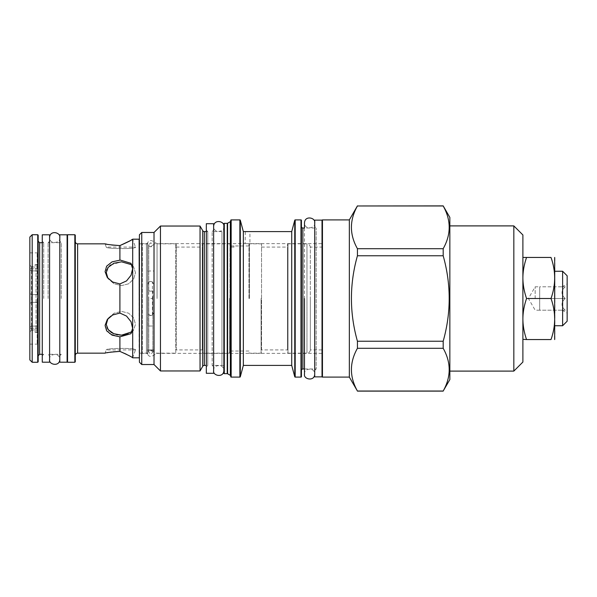 <?xml version="1.0" encoding="UTF-8"?>
<svg xmlns="http://www.w3.org/2000/svg" width="597" height="597" viewBox="0 0 597 597"><rect width="100%" height="100%" fill="white"/><g stroke="black" fill="none" stroke-linecap="round" stroke-linejoin="round"><path stroke-width="0.45" stroke-dasharray="2.98 2.24" d="M565.217 310.186C560.956 306.291 560.956 302.395 565.225 298.5L539.688 298.5L539.688 304.343L539.688 286.814L539.688 310.186L539.688 298.5L565.225 298.5C560.956 302.395 560.956 306.291 565.217 310.186L539.688 310.186L539.688 304.343L539.688 310.186L565.217 310.186C560.956 310.186 560.956 310.186 565.217 310.186C560.956 310.186 560.956 310.186 565.217 310.186M567.15 321.216L567.15 275.784M565.217 286.814C560.956 290.709 560.956 294.605 565.225 298.5C560.956 294.605 560.956 290.709 565.217 286.814L539.688 286.814L539.688 292.657L539.688 286.814L565.217 286.814C560.956 286.814 560.956 286.814 565.217 286.814C560.956 286.814 560.956 286.814 565.217 286.814M562.62 325.746L562.62 271.254M554.882 257.814L554.882 339.186M554.882 298.5L554.882 271.254L554.882 298.5M551.001 298.5C555.874 312.186 555.874 325.872 551.001 339.551L526.554 339.551C524.173 332.574 522.95 325.828 522.89 319.32L522.89 318.813C522.95 312.231 524.173 305.463 526.554 298.5C524.159 291.478 522.935 284.709 522.89 278.187L522.89 277.68C522.957 271.128 524.181 264.396 526.554 257.449L551.001 257.449C555.874 271.128 555.874 284.814 551.001 298.5L526.554 298.5M522.89 362.043L522.89 234.957M526.554 339.551L522.89 339.551L522.89 319.32M522.89 322.567L522.89 325.581M522.89 328.35L522.89 331.275M522.89 333.081L522.89 334.089M522.89 336.924L522.89 337.865M522.89 338.783L522.89 339.342M513.83 371.103L513.83 225.897M449.847 225.897L449.847 371.103L449.847 225.897M449.847 217.42L449.847 379.58M443.183 341.23L357.431 341.23C349.424 312.746 349.424 284.254 357.431 255.77L357.431 248.703L443.183 248.703L443.183 255.77C451.19 284.254 451.19 312.746 443.183 341.23L443.183 348.297C451.19 362.536 451.19 376.782 443.183 391.028L443.183 391.117M443.183 248.703C451.19 234.457 451.19 220.218 443.183 205.972L443.183 205.883M357.431 255.77L443.183 255.77M357.431 248.703C349.424 234.457 349.424 220.218 357.431 205.972L443.183 205.972M443.183 391.028L357.431 391.117M357.431 391.028C349.424 376.782 349.424 362.536 357.431 348.297L443.183 348.297M357.431 341.23L357.431 348.297M349.335 219.905L349.335 377.095M322.022 376.655L322.022 220.345L322.022 376.655M322.022 376.871L322.022 220.129M314.716 376.871L314.716 220.129M314.716 370.446L316.179 368.983L316.179 228.017L316.179 368.983L304.492 368.983L304.492 228.017L316.179 228.017L314.716 226.554M301.425 370.446L301.425 226.554M301.425 220.345L301.425 376.655M291.717 231.591L291.717 365.409M247.516 243.695C250.628 243.643 250.628 243.643 247.516 243.695C250.628 243.643 250.628 243.643 247.516 243.695C244.404 243.643 244.404 243.643 247.516 243.695C244.404 243.643 244.404 243.643 247.516 243.695M247.121 231.636L249.927 231.591L249.927 243.643L322.022 243.643M139.556 242.046L139.556 298.5L139.556 242.046L142.332 243.643L142.332 353.357L142.332 243.643L146.429 243.643L146.429 298.5L146.429 243.643L147.705 242.904A3.216 3.216 0 0 1 152.414 240.972L157.048 243.643L245.106 243.643L245.36 231.599M245.457 231.606L245.979 231.621M246.292 231.629L246.748 231.629M243.345 231.591L243.345 365.409M230.718 243.643L230.718 353.357M230.718 375.983L230.718 221.017L230.718 375.983M223.853 223.778L223.853 373.222M223.853 367.304L223.853 229.696L223.853 367.304A1.895 1.895 180 0 0 221.95 365.409L212.166 365.409L212.166 231.591L212.166 365.409L213.622 366.871L213.622 298.5L213.622 366.871M213.622 230.129L213.622 298.5L213.622 230.129L212.166 231.591L221.95 231.591L221.95 365.409L221.95 231.591A1.895 1.895 0 0 0 223.853 229.696M213.622 373.297L213.622 223.703M206.323 373.297L206.323 223.703M206.323 366.871L207.778 365.409L207.778 231.591L207.778 365.409L206.323 365.409M206.323 230.129L207.778 231.591L206.323 231.591M200.047 226.039L200.047 370.961M160.451 226.039L160.451 370.961M154.019 232.472L154.019 364.528M139.414 362.192L139.414 234.808M139.414 298.5L139.414 357.7L139.414 298.5M141.75 364.528L141.75 232.472M147.817 270.978L153.802 270.978L153.802 326.022L147.817 326.022L147.817 284.329C147.952 282.03 149.489 281.187 152.414 281.806L153.802 284.329L153.802 270.978M147.817 326.022L147.817 312.671C149.81 316.552 151.81 316.552 153.802 312.671L152.414 315.194C149.459 315.791 147.929 314.955 147.817 312.671L147.817 284.329C149.81 280.448 151.81 280.448 153.802 284.329L153.802 326.022M157.048 298.5L157.048 243.643L157.048 298.5M139.556 354.954L139.556 298.5L139.556 354.954L142.332 353.357L146.429 353.357L146.429 298.5L146.429 353.357L147.705 354.096L147.705 242.904L147.705 354.096A3.216 3.216 0 0 0 152.414 356.028L157.048 353.357L322.022 353.357M139.556 298.5L139.556 353.155L139.556 298.5M147.601 353.14L147.601 298.5L147.601 353.14C147.041 349.372 154.519 349.267 154.019 353.14L154.019 243.845L154.019 353.14C154.556 349.335 147.078 349.305 147.601 353.14M147.601 298.5L147.601 243.845L147.601 298.5M176.227 298.5L176.227 244.277L176.227 298.5M176.227 349.924L176.227 247.076L176.227 349.924L202.234 349.924L202.234 247.076L202.234 349.924M139.556 353.155L147.377 353.155L147.377 349.924L154.242 349.924L147.377 349.924L154.242 349.924L154.242 353.155L175.787 353.155L175.787 243.845L175.787 353.155L176.227 352.723M176.227 247.076L202.234 247.076M202.234 298.5L202.234 244.277L202.234 298.5M229.987 298.5L229.987 244.277L229.987 298.5M248.979 298.5L248.979 244.277L248.979 298.5M248.979 245.979L234.002 245.979L234.002 247.076L230.352 247.076L234.002 247.076L230.352 247.076L230.352 245.979L234.002 245.979L229.987 245.979M261.538 298.5L261.538 244.277L261.538 298.5M261.538 349.924L261.538 247.076L261.538 349.924L287.545 349.924L287.545 247.076L287.545 349.924M261.538 247.076L287.545 247.076M287.545 298.5L287.545 244.277L287.545 298.5M287.545 244.277L287.985 243.845L287.985 298.5L287.985 243.845L306.97 243.845L306.97 353.155L306.97 243.845C306.865 243.718 309.664 243.688 310.328 247.076L310.328 298.5L310.328 247.076L322.022 247.076L322.022 349.924L322.022 247.076M287.545 352.723L287.985 353.155L287.985 298.5L287.985 353.155L306.97 353.155C308.955 352.976 310.074 351.894 310.328 349.924L310.328 298.5L310.328 349.924L322.022 349.924M132.691 239.188L132.691 357.812M119.907 351.409L119.907 336.842L130.952 333.693L132.624 328.246L131.056 321.776L126.542 316.089L119.907 313.067L119.907 283.933L126.542 280.911L131.056 275.224L132.624 268.754L130.952 263.307L120.281 260.083L112.049 261.867L106.639 266.187L105.094 271.657L107.281 277.456L112.669 282.023L119.907 283.933M105.706 353.021L105.079 353.155L106.259 349.924L135.482 349.924C137.34 347.782 105.147 348.073 106.259 349.924C105.147 348.073 137.34 347.782 135.482 349.924L132.624 357.782L126.355 354.222M106.467 322.268L108.475 317.91L114.079 313.209L121.549 311.388L128.676 313.209L133.676 318.007L135.482 324.283L133.616 330.037L126.833 334.462M125.146 334.85L123.355 335.089M119.646 335.089L117.728 334.827M115.833 334.395L113.997 333.783M112.445 333.089L111.818 332.745M110.878 332.163L109.288 330.895M107.012 327.753L106.259 324.335M119.907 313.067L112.669 314.977L107.281 319.544L105.132 326.805M105.147 326.94L109.676 333.805L119.907 336.842M113.266 351.805L111.482 352.021M109.841 352.26L107.923 352.588M107.206 352.723L105.99 352.961M106.781 244.195L111.684 245.009M119.907 245.591L119.907 260.158M107.915 278.254L114.079 283.791L121.549 285.612L128.676 283.791L133.676 278.993L135.482 272.717L133.616 266.963L131.974 265.195L133.616 266.963L135.482 272.717L133.676 278.993L128.676 283.791L121.549 285.612L114.079 283.784L108.475 279.09L106.467 274.739M106.296 273.665L106.602 270.366M106.87 269.59L107.736 267.941M108.139 267.381L109.579 265.844M110.721 264.949L121.549 261.829L131.213 264.598M130.586 240.464L131.146 240.128M105.079 243.845L106.259 247.076L135.482 247.076C137.34 249.218 105.147 248.927 106.259 247.076C105.147 248.927 137.34 249.218 135.482 247.076L132.624 239.218M75.282 361.827L75.282 235.173M67.103 362.192L67.103 234.808M59.797 362.192L59.797 234.808M61.26 298.5L61.26 242.695L61.26 298.5M48.111 298.5L48.111 242.695L48.111 298.5M49.573 362.192L49.573 234.808M42.268 362.192L42.268 234.808M43.73 298.5L43.73 242.695L43.73 298.5M38.178 361.827L38.178 235.173M32.186 362.267L32.186 234.733M29.85 237.069L29.85 359.931M29.85 327.059L29.85 303.425L29.85 331.984L29.85 327.059L31.701 326.104L29.85 327.059M29.85 331.984L29.85 344.148L29.85 331.984L31.701 329.947L29.85 331.984M29.85 293.575L29.85 268.807L29.85 293.575L31.701 294.664L29.85 293.575M29.85 269.941L29.85 265.016L29.85 269.941L31.701 270.896L29.85 269.941M29.85 265.016L29.85 252.852L29.85 265.016L31.701 267.053L29.85 265.016M37.156 326.104L37.156 302.336L31.701 302.336L31.701 294.664L31.701 302.336L29.85 303.425L31.701 302.336L37.156 302.336L37.156 328.193L37.156 326.104L31.701 326.104L31.701 329.947L31.701 326.104L37.156 326.104L37.156 329.947L37.156 326.104M37.156 294.664L37.156 267.053L37.156 294.664L31.701 294.664L37.156 294.664M37.156 267.053L37.156 252.852L37.156 267.053L31.701 267.053L31.701 270.896L31.701 267.053L37.156 267.053M37.156 329.947L37.156 344.148L37.156 329.947L31.701 329.947L37.156 329.947M37.156 298.5L37.156 332.581L37.156 298.5M37.156 270.896L31.701 270.896L37.156 270.896M37.156 332.581L36.051 332.581L36.051 298.5L36.051 332.581L31.522 329.969L31.522 267.031L31.522 329.969M37.156 264.419L36.051 264.419L36.051 298.5L36.051 264.419L31.522 267.031M131.974 331.805L133.616 330.037L135.482 324.283L133.676 318.007L128.676 313.209L121.549 311.388L114.079 313.216L107.915 318.746M526.554 257.449L522.89 257.449M535.158 298.5L535.158 286.814L535.158 298.5M150.81 291.194L152.854 290.903L148.765 290.903L150.81 291.194M150.81 298.5L152.854 298.5L150.81 298.5M223.853 298.5L223.853 370.453L223.853 298.5M322.455 219.905L322.455 377.095M302.88 368.983L302.88 228.017M300.985 219.905L300.985 377.095M295.187 219.905L295.187 377.095M294.761 220.233L294.761 376.767M240.3 220.233L240.3 376.767M239.875 219.905L239.875 377.095M231.158 219.905L231.158 377.095M230.352 375.349L230.352 221.651M227.599 373.759L227.599 223.241M224.285 223.338L224.285 373.662M227.233 373.662L227.233 223.338M204.346 365.409L204.346 231.591M202.704 366.357L202.704 230.643M152.414 315.194L152.414 281.806M202.667 298.5L202.667 243.845L202.667 298.5M229.547 298.5L229.547 353.155L229.547 298.5M249.419 298.5L249.419 243.845L249.419 298.5M261.105 298.5L261.105 353.155L261.105 298.5M139.123 357.812L139.123 239.188M77.617 353.155L77.617 243.845M74.841 362.267L74.841 234.733M67.543 234.733L67.543 362.267M39.641 242.695L39.641 354.305M37.738 362.267L37.738 234.733M562.09 310.186L567.15 313.112M562.09 286.814L567.15 283.888M176.227 244.277L175.787 243.845L154.019 243.845C151.922 247.748 149.78 247.748 147.601 243.845L139.556 243.845M229.987 244.277L229.547 243.845L202.667 243.845L202.234 244.277M229.987 352.723L229.547 353.155L202.667 353.155L202.234 352.723M248.979 351.021L229.987 351.021M261.538 244.277L261.105 243.845L249.419 243.845L248.979 244.277M261.538 352.723L261.105 353.155L249.419 353.155L248.979 352.723M133.616 330.037L130.952 333.693L133.616 330.037M108.475 317.91L107.281 319.544L108.475 317.91M108.475 279.09L107.281 277.456L108.475 279.09M133.616 266.963L130.952 263.307L133.616 266.963M49.573 241.233L48.111 242.695L61.26 242.695L59.797 241.233M59.797 355.767L61.26 354.305L48.111 354.305L49.573 355.767M42.268 242.695L43.73 242.695L42.268 241.233M42.268 355.767L43.73 354.305L42.268 354.305M29.85 328.193L37.156 328.193L29.85 328.193M29.85 268.807L37.156 268.807L29.85 268.807M29.85 252.852L37.156 252.852M29.85 344.148L37.156 344.148M539.688 310.186L535.158 310.186L528.412 298.5L535.158 286.814L539.688 286.814M148.765 290.903L148.765 244.815L150.81 242.77L152.854 244.815L150.81 246.859L148.765 244.815L148.765 352.185L150.81 350.14L152.854 352.185L152.854 290.903M148.765 298.5L148.765 352.185L150.81 354.23L152.854 352.185L152.854 298.5M223.853 226.479C225.032 231.808 213.711 234.106 213.622 226.479M213.622 370.521C212.532 365.26 223.539 362.752 223.853 370.521M59.797 237.584C60.976 242.912 49.663 245.21 49.573 237.584M49.573 359.416C48.484 354.155 59.484 351.648 59.797 359.416M314.716 222.897C315.895 228.226 304.582 230.532 304.492 222.897M304.492 374.103C303.403 368.842 314.403 366.327 314.716 374.103"/><path stroke-width="0.9" d="M567.15 275.784L567.15 321.216L562.62 325.746L562.62 271.254L567.15 275.784M554.665 339.551L554.665 257.449M551.001 339.551C555.874 339.551 555.874 339.551 551.001 339.551C555.874 339.551 555.874 339.551 551.001 339.551C555.874 325.872 555.874 312.186 551.001 298.5C555.874 284.814 555.874 271.128 551.001 257.449C555.874 257.449 555.874 257.449 551.001 257.449C555.874 257.449 555.874 257.449 551.001 257.449L526.554 257.449C524.173 264.426 522.95 271.172 522.89 277.68L522.89 278.202C522.95 284.769 524.173 291.537 526.554 298.5C524.159 305.522 522.935 312.291 522.89 318.813L522.89 319.343C522.957 325.872 524.181 332.611 526.554 339.551L551.001 339.551M526.554 298.5L551.001 298.5M513.83 371.103L513.83 225.897L522.89 234.957L522.89 362.043L513.83 371.103L449.847 371.103M522.89 319.343L522.89 322.567M522.89 325.581L522.89 328.35M522.89 331.275L522.89 333.081M522.89 334.089L522.89 336.924M522.89 337.865L522.89 338.783M522.89 339.342L526.554 339.551M513.83 225.897L449.847 225.897M357.431 205.972L443.183 205.883L449.847 217.42L449.847 379.58L443.183 391.028C451.19 376.782 451.19 362.543 443.183 348.297L443.183 341.23C451.19 312.746 451.19 284.254 443.183 255.77L443.183 248.703C451.19 234.464 451.19 220.218 443.183 205.972L357.431 205.972C349.424 220.218 349.424 234.464 357.431 248.703L357.431 255.77C349.424 284.254 349.424 312.746 357.431 341.23L357.431 348.297C349.424 362.543 349.424 376.782 357.431 391.028L349.335 377.095L322.455 377.095L322.455 219.905L349.335 219.905L349.335 377.095M357.431 205.883L349.335 219.905M357.431 248.703L443.183 248.703M357.431 391.028L443.183 391.028M322.022 220.345A0.44 0.44 0 0 1 322.455 219.905M322.022 376.655A0.44 0.44 180 0 0 322.455 377.095M322.022 220.129L322.022 376.871L314.716 376.871L314.716 220.129L322.022 220.129M314.716 222.897C315.806 217.644 304.798 215.129 304.492 222.897L304.492 228.017L302.88 228.017L302.88 368.983L304.492 368.983L304.492 374.103C303.306 379.423 314.626 381.729 314.716 374.103M302.88 228.017A1.463 1.463 0 0 1 301.425 226.554L301.425 370.446A1.463 1.463 180 0 1 302.88 368.983M291.717 365.409L294.761 376.767A0.44 0.44 0 0 0 295.187 377.095L300.985 377.095A0.44 0.44 180 0 0 301.425 376.655L301.425 220.345A0.44 0.44 0 0 0 300.985 219.905L295.187 219.905A0.44 0.44 0 0 0 294.761 220.233L291.717 231.591L291.717 365.409L243.345 365.409L240.3 376.767L240.3 220.233L243.345 231.591L243.345 365.409M291.717 231.591L243.345 231.591M246.748 231.629L247.121 231.636M240.3 376.767A0.44 0.44 0 0 1 239.875 377.095L239.875 219.905A0.44 0.44 0 0 1 240.3 220.233M239.875 377.095L231.158 377.095L231.158 219.905L239.875 219.905M230.718 353.357L230.718 376.655A0.44 0.44 0 0 0 231.158 377.095M230.718 376.655L230.718 220.345A0.44 0.44 0 0 1 231.158 219.905M230.718 220.345L230.718 243.643M230.718 221.017A0.731 0.731 0 0 1 230.352 221.651L230.352 375.349A0.731 0.731 180 0 1 230.718 375.983M230.352 375.349L227.599 373.759A0.731 0.731 180 0 0 227.233 373.662L224.285 373.662L224.285 223.338L227.233 223.338A0.731 0.731 0 0 0 227.599 223.241L227.599 373.759M230.352 221.651L227.599 223.241M224.285 223.338A0.44 0.44 0 0 0 223.853 223.778L223.853 373.222A0.44 0.44 180 0 0 224.285 373.662M213.622 223.703L213.622 373.297L206.323 373.297L206.323 223.703L213.622 223.703M206.323 231.591L204.346 231.591L204.346 365.409L206.323 365.409M204.346 231.591A1.895 1.895 0 0 1 202.704 230.643L202.704 366.357A1.895 1.895 180 0 1 204.346 365.409M202.704 366.357L200.047 370.961L160.451 370.961L154.019 364.528L141.75 364.528L141.75 232.472L154.019 232.472L154.019 364.528M202.704 230.643L200.047 226.039L200.047 370.961M200.047 226.039L160.451 226.039L160.451 370.961M160.451 226.039L154.019 232.472M141.75 232.472L139.414 234.808L139.414 362.192L141.75 364.528M139.123 357.812L132.691 357.812L132.691 239.188L139.123 239.188L139.414 357.7M119.907 283.933L112.669 282.023L107.281 277.456L105.094 271.657L106.632 266.187L112.049 261.867L120.281 260.083L130.952 263.307L132.624 268.754L131.056 275.224L126.542 280.911L119.907 283.933L119.907 313.067L126.542 316.089L131.056 321.776L132.624 328.246L130.952 333.693L119.907 336.842L119.907 351.409C127.698 354.857 131.937 356.984 132.624 357.782L132.691 357.812M126.355 354.222L119.907 351.409L113.266 351.805M126.833 334.462L125.146 334.85M123.355 335.089L119.646 335.089M117.728 334.827L115.833 334.395M113.997 333.783L112.445 333.089M111.818 332.745L110.878 332.163M109.288 330.895L107.012 327.753M106.259 324.335L106.467 322.268M111.482 352.021L109.841 352.26M107.923 352.588L107.206 352.723M119.907 260.158L119.907 245.591C110.564 244.897 105.617 244.315 105.079 243.845L77.617 243.845L77.617 353.155L105.079 353.155C105.617 352.685 110.564 352.103 119.907 351.409M119.907 336.842L112.049 335.133L106.639 330.813L105.094 325.343L107.281 319.544L112.669 314.977L119.907 313.067M105.079 243.845L106.781 244.195M111.684 245.009L119.907 245.591L129.885 240.875M106.467 274.739L106.296 273.665M106.602 270.366L106.87 269.59M107.736 267.941L108.139 267.381M109.579 265.844L110.721 264.949M131.213 264.598L121.549 261.829L113.811 263.292L108.176 267.322L106.259 272.59L107.915 278.254M129.915 240.852L130.586 240.464M131.146 240.128L132.624 239.218C131.937 240.016 127.698 242.143 119.907 245.591M75.282 235.173L75.282 361.827L74.841 362.267L74.841 234.733L75.282 235.173M67.103 234.808L67.103 362.192L59.797 362.192L59.797 234.808L67.103 234.808M49.573 234.808L49.573 362.192L42.268 362.192L42.268 234.808L49.573 234.808M38.178 235.173L38.178 361.827L37.738 362.267L37.738 234.733L38.178 235.173M32.186 362.267L29.85 359.931L29.85 237.069L32.186 234.733L32.186 362.267L37.738 362.267M107.915 318.746L106.259 324.41L108.176 329.678L113.811 333.708L121.549 335.171L131.974 331.805M357.431 348.297L443.183 348.297M357.431 341.23L443.183 341.23M357.431 255.77L443.183 255.77M522.89 257.449L526.554 257.449M223.853 298.5L223.853 370.453L223.853 298.5M304.492 298.5L304.492 374.028L304.492 298.5M294.761 376.767L294.761 220.233M295.187 377.095L295.187 219.905M300.985 377.095L300.985 219.905M227.233 223.338L227.233 373.662M74.841 362.267L67.543 362.267L67.543 234.733L67.103 235.173M42.268 354.305L39.641 354.305L39.641 242.695L38.178 241.233M554.882 325.746L562.62 325.746M357.431 391.117L443.183 391.117M77.617 243.845C76.215 243.718 75.431 242.934 75.282 241.501M77.617 353.155C76.215 353.282 75.431 354.066 75.282 355.499M67.543 362.267L67.103 361.827M42.268 242.695L39.641 242.695M39.641 354.305L38.178 355.767M32.186 234.733L37.738 234.733M67.543 234.733L74.841 234.733M554.882 271.254L562.62 271.254M213.622 370.521C212.442 375.849 223.763 378.147 223.853 370.521M223.853 226.479C224.942 221.218 213.935 218.711 213.622 226.479M49.573 359.416C48.394 364.745 59.707 367.043 59.797 359.416M59.797 237.584C60.887 232.323 49.887 229.815 49.573 237.584"/></g></svg>
